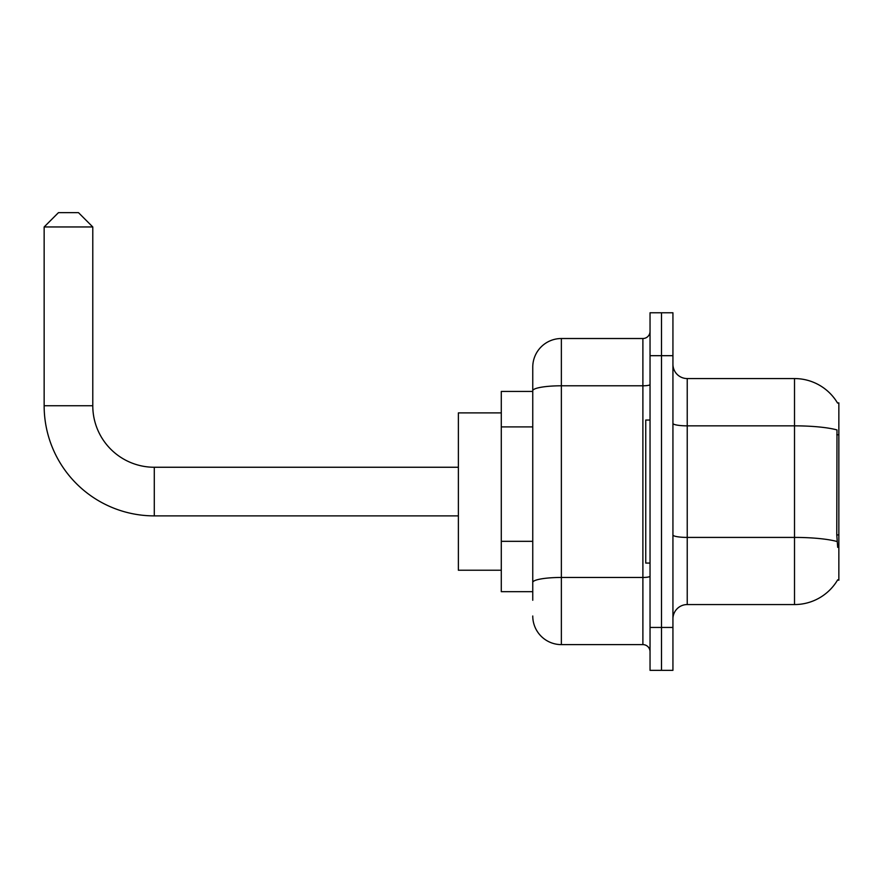 <?xml version="1.0" encoding="UTF-8"?>
<svg xmlns="http://www.w3.org/2000/svg" width="883" height="883" viewBox="0 0 883 883"><rect width="100%" height="100%" fill="white"/><g stroke="black" fill="none" stroke-linecap="round" stroke-linejoin="round"><path stroke-width="1.32" d="M687.228 604.557L794.512 604.557A50.066 50.066 0 0 0 837.691 579.822L838.85 580.241L838.85 402.88L837.548 403.056A50.066 50.066 0 0 0 794.512 378.564A50.066 50.066 0 0 1 837.448 402.88A50.066 50.066 0 0 0 794.512 378.564L687.228 378.564A14.305 14.305 0 0 1 672.934 364.26A14.305 14.305 0 0 0 687.228 378.564L687.228 604.557A14.305 14.305 0 0 0 672.934 618.862M532.758 600.263L532.758 390.761L532.758 391.434L501.29 391.434L501.29 591.687L532.758 591.687M661.488 627.449L661.488 670.352L672.934 670.352L672.934 627.449L661.488 627.449L661.488 670.352L650.043 670.352L650.043 627.449L661.488 627.449L661.488 355.683L661.488 627.449M650.043 627.449L650.043 312.77L661.488 312.77L661.488 355.683L661.488 312.77L672.934 312.77L672.934 627.449M837.691 547.35L836.775 534.921L836.985 429.933A50.066 8.698 180 0 0 794.512 425.849L794.512 378.564A50.066 50.066 0 0 1 837.548 403.056M650.043 384.546A7.152 1.247 0 0 1 642.89 385.794L561.367 385.794A28.609 4.967 180 0 0 532.758 390.761L532.758 367.118A28.609 28.609 0 0 1 561.367 338.52L561.367 644.612L642.89 644.612L642.89 338.52A7.152 7.152 0 0 0 650.043 331.368M561.367 338.52L642.89 338.52M532.758 418.31L532.758 367.118M532.758 587.394L532.758 549.91M650.043 651.764A7.152 7.152 0 0 0 642.89 644.612M561.367 644.612A28.609 28.609 0 0 1 532.758 616.003M650.043 420.043L645.749 420.043L645.749 563.078L650.043 563.078M458.376 515.882L154.282 515.882A110.132 110.132 0 0 1 44.15 405.739L44.15 226.953L58.455 212.648L78.477 212.648L92.781 226.953L44.15 226.953M154.282 515.882L154.282 467.25A61.501 61.501 0 0 1 92.781 405.739L92.781 226.953M501.29 412.891L458.376 412.891L458.376 570.23L501.29 570.23M838.85 434.789L836.775 434.789M838.85 534.921L836.775 534.921M532.758 426.897L501.29 426.897M532.758 541.323L501.29 541.323M794.512 604.557L794.512 425.849L687.228 425.849A14.305 2.483 0 0 1 672.934 423.354M837.139 541.544A50.066 8.698 180 0 0 794.512 537.416L687.228 537.416A14.305 2.483 -0 0 1 672.934 534.921M672.934 355.683L650.043 355.683M650.043 576.224A7.152 1.247 0 0 1 642.89 577.46L561.367 577.46A28.609 4.967 180 0 0 532.758 582.427M44.15 405.739L92.781 405.739M458.376 467.25L154.282 467.25"/></g></svg>
